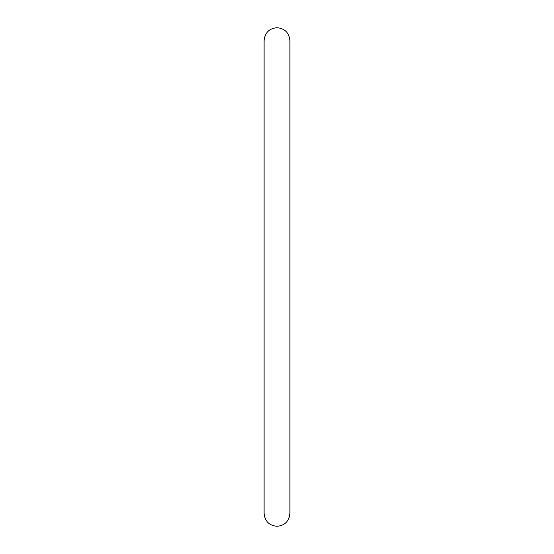 <?xml version="1.0" encoding="UTF-8"?>
<svg xmlns="http://www.w3.org/2000/svg" width="554" height="554" viewBox="0 0 554 554"><rect width="100%" height="100%" fill="white"/><g stroke="black" fill="none" stroke-linecap="round" stroke-linejoin="round"><path stroke-width="0.83" d="M277 526.3C269.154 525.538 264.847 521.231 264.085 513.385L264.085 40.615C264.847 32.769 269.154 28.462 277 27.7C284.846 28.462 289.153 32.769 289.915 40.615L289.915 513.385C289.153 521.231 284.846 525.538 277 526.3"/></g></svg>
